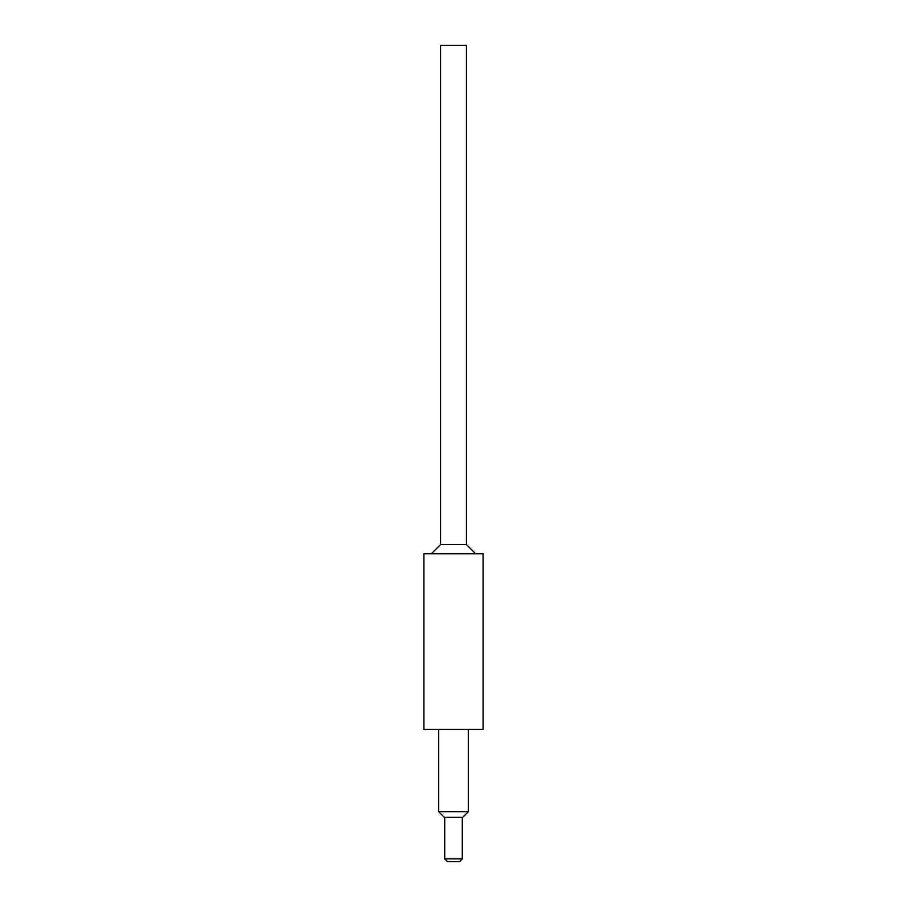 <?xml version="1.0" encoding="UTF-8"?>
<svg xmlns="http://www.w3.org/2000/svg" width="907" height="907" viewBox="0 0 907 907"><rect width="100%" height="100%" fill="white"/><g stroke="black" fill="none" stroke-linecap="round" stroke-linejoin="round"><path stroke-width="1.36" d="M447.491 861.65L459.509 861.65L462.287 858.872L444.713 858.872L447.491 861.65M462.287 817.275L462.287 858.872M444.26 817.275L462.74 817.275L468.295 811.731L438.705 811.731L444.26 817.275M468.295 729.455L468.295 811.731M475.687 553.803L466.447 544.563L440.553 544.563L431.313 553.803M466.447 544.563L466.447 45.35L440.553 45.35L440.553 544.563M423.92 553.803L483.08 553.803L483.08 729.455L423.92 729.455L423.92 553.803M444.713 817.275L444.713 858.872M438.705 729.455L438.705 811.731"/></g></svg>
